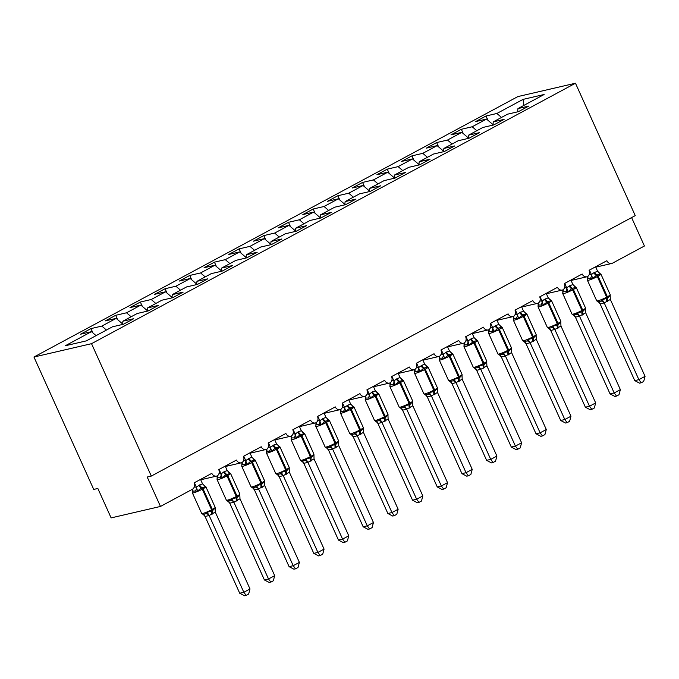 <?xml version="1.0" encoding="UTF-8"?>
<svg xmlns="http://www.w3.org/2000/svg" width="679" height="679" viewBox="0 0 679 679"><rect width="100%" height="100%" fill="white"/><g stroke="black" fill="none" stroke-linecap="round" stroke-linejoin="round"><path stroke-width="1.02" d="M33.95 357.027L93.727 489.423L97.844 488.473L111.127 517.899L160.482 506.449L147.199 477.031L151.315 476.072L635.247 215.625L575.469 83.228L517.882 96.579L33.95 357.027L91.529 343.676L575.469 83.228M631.597 217.594L644.422 246.002L612.568 263.146A4.88 4.167 -103.1 0 1 611.677 263.477A4.88 4.167 -103.1 0 1 606.873 260.719L589.092 270.293A4.88 4.167 76.9 0 1 587.624 276.557A4.88 4.167 -103.1 0 1 586.987 276.769A4.88 4.167 -103.1 0 1 582.183 274.01L564.402 283.576A4.88 4.167 76.9 0 1 562.933 289.84A4.88 4.167 -103.1 0 1 562.297 290.06A4.88 4.167 -103.1 0 1 557.493 287.302L539.712 296.867A4.88 4.167 76.9 0 1 538.243 303.131A4.88 4.167 -103.1 0 1 537.607 303.343A4.88 4.167 -103.1 0 1 532.803 300.585L515.021 310.159A4.88 4.167 76.9 0 1 513.553 316.422A4.88 4.167 -103.1 0 1 512.917 316.635A4.88 4.167 -103.1 0 1 508.113 313.876L490.331 323.442A4.88 4.167 76.9 0 1 488.863 329.705A4.88 4.167 -103.1 0 1 488.226 329.918A4.88 4.167 -103.1 0 1 483.423 327.168L465.641 336.733A4.88 4.167 76.9 0 1 464.173 342.997A4.88 4.167 -103.1 0 1 463.536 343.209A4.88 4.167 -103.1 0 1 458.732 340.451L440.951 350.016A4.88 4.167 76.9 0 1 439.483 356.28A4.88 4.167 -103.1 0 1 438.846 356.5A4.88 4.167 -103.1 0 1 434.042 353.742L416.261 363.307A4.88 4.167 76.9 0 1 414.793 369.571A4.88 4.167 -103.1 0 1 414.156 369.783A4.88 4.167 -103.1 0 1 409.352 367.025L391.571 376.599A4.88 4.167 76.9 0 1 390.102 382.863A4.88 4.167 -103.1 0 1 389.466 383.075A4.88 4.167 -103.1 0 1 384.654 380.316L366.881 389.882A4.88 4.167 76.9 0 1 365.412 396.146A4.88 4.167 -103.1 0 1 364.776 396.366A4.88 4.167 -103.1 0 1 359.963 393.608L342.191 403.173A4.88 4.167 76.9 0 1 340.722 409.437A4.88 4.167 -103.1 0 1 340.077 409.649A4.88 4.167 -103.1 0 1 335.273 406.891L317.5 416.465A4.88 4.167 76.9 0 1 316.032 422.728A4.88 4.167 -103.1 0 1 315.387 422.941A4.88 4.167 -103.1 0 1 310.583 420.182L292.81 429.748A4.88 4.167 76.9 0 1 291.342 436.011A4.88 4.167 -103.1 0 1 290.697 436.224A4.88 4.167 -103.1 0 1 285.893 433.474L268.12 443.039A4.88 4.167 76.9 0 1 266.652 449.303A4.88 4.167 -103.1 0 1 266.007 449.515A4.88 4.167 -103.1 0 1 261.203 446.757L243.43 456.33A4.88 4.167 76.9 0 1 241.962 462.594A4.88 4.167 -103.1 0 1 241.317 462.806A4.88 4.167 -103.1 0 1 236.513 460.048L218.74 469.613A4.88 4.167 76.9 0 1 217.272 475.877A4.88 4.167 -103.1 0 1 216.626 476.089A4.88 4.167 -103.1 0 1 211.823 473.339L194.05 482.905A4.88 4.167 76.9 0 1 192.335 489.313L160.482 506.449M92.938 332.931L90.978 328.602L101.842 326.081L106.45 330.053M90.978 328.602L80.614 334.187L91.47 331.666L65.294 345.755L86.36 340.866L112.527 326.786L123.391 324.265L133.755 318.689L122.899 321.201L137.217 313.494L148.081 310.974L158.445 305.397L147.589 307.918L161.908 300.203L172.772 297.691L183.135 292.106L172.279 294.627L186.598 286.92L197.462 284.399L207.825 278.823L196.969 281.335L211.288 273.629L222.152 271.116L232.524 265.531L221.66 268.052L235.978 260.346L246.842 257.825L257.214 252.24L246.35 254.761L260.668 247.054L271.532 244.533L281.904 238.957L271.04 241.469L285.367 233.763L296.222 231.25L306.594 225.666L295.73 228.186L310.057 220.48L320.912 217.959L331.284 212.374L320.42 214.895L334.747 207.188L345.603 204.668L355.974 199.091L345.11 201.604L359.437 193.897L370.293 191.385L380.664 185.8L369.809 188.321L384.127 180.614L394.983 178.093L405.355 172.517L394.499 175.029L408.817 167.323L419.673 164.81L430.045 159.225L419.189 161.746L433.508 154.04L444.363 151.519L454.735 145.934L443.879 148.455L458.198 140.748L469.053 138.227L479.425 132.651L468.569 135.163L482.888 127.457L493.743 124.944L504.115 119.36L493.26 121.88L507.578 114.174L518.433 111.653L528.805 106.068L517.95 108.589L544.117 94.5L523.059 99.389L496.892 113.469L501.501 117.442M122.585 324.452L122.899 321.201M117.628 319.639L115.676 315.311L126.532 312.798L131.14 316.77M147.284 311.16L147.589 307.918M142.318 306.348L140.366 302.028L151.222 299.507L155.831 303.479M171.974 297.877L172.279 294.627M167.009 293.065L165.056 288.736L175.912 286.224L180.521 290.188M196.664 284.586L196.969 281.335M191.699 279.773L189.747 275.453L200.602 272.933L205.211 276.905M221.354 271.294L221.66 268.052M216.389 266.482L214.437 262.162L225.292 259.641L229.901 263.613M246.044 258.012L246.35 254.761M241.079 253.199L239.127 248.87L249.982 246.358L254.591 250.322M270.734 244.72L271.04 241.469M265.769 239.908L263.817 235.588L274.672 233.067L279.281 237.039M295.424 231.429L295.73 228.186M290.459 226.616L288.507 222.296L299.363 219.775L303.971 223.747M320.115 218.146L320.42 214.895M315.149 213.333L313.197 209.005L324.053 206.492L328.661 210.456M344.805 204.854L345.11 201.604M339.839 200.042L337.887 195.722L348.743 193.201L353.36 197.173M369.495 191.571L369.809 188.321M364.53 186.759L362.578 182.43L373.433 179.91L378.05 183.882M394.185 178.28L394.499 175.029M389.22 173.468L387.268 169.139L398.123 166.627L402.74 170.599M418.875 164.989L419.189 161.746M413.91 160.176L411.958 155.856L422.822 153.335L427.43 157.307M443.565 151.706L443.879 148.455M438.6 146.893L436.648 142.565L447.512 140.052L452.121 144.016M468.255 138.414L468.569 135.163M463.29 133.602L461.338 129.282L472.202 126.761L476.811 130.733M492.946 125.123L493.26 121.88M496.892 113.469L486.028 115.99L475.665 121.575L486.52 119.054L492.996 124.63M487.98 120.31L486.028 115.99M517.636 111.84L517.95 108.589M91.47 331.666L96.079 335.638M101.842 326.081L116.16 318.375L105.304 320.895L115.676 315.311M116.16 318.375L122.636 323.951M126.532 312.798L140.85 305.092L129.995 307.604L140.366 302.028M140.85 305.092L147.326 310.668M151.222 299.507L165.54 291.8L154.685 294.321L165.056 288.736M165.54 291.8L172.016 297.377M175.912 286.224L190.23 278.509L179.375 281.03L189.747 275.453M190.23 278.509L196.706 284.094M200.602 272.933L214.92 265.226L204.065 267.738L214.437 262.162M214.92 265.226L221.396 270.802M225.292 259.641L239.611 251.934L228.755 254.455L239.127 248.87M239.611 251.934L246.087 257.511M249.982 246.358L264.301 238.652L253.445 241.164L263.817 235.588M264.301 238.652L270.777 244.228M274.672 233.067L288.991 225.36L278.135 227.881L288.507 222.296M288.991 225.36L295.467 230.936M299.363 219.775L313.69 212.069L302.826 214.589L313.197 209.005M313.69 212.069L320.165 217.645M324.053 206.492L338.38 198.786L327.516 201.298L337.887 195.722M338.38 198.786L344.856 204.362M348.743 193.201L363.07 185.494L352.206 188.015L362.578 182.43M363.07 185.494L369.546 191.071M373.433 179.91L387.76 172.203L376.896 174.724L387.268 169.139M387.76 172.203L394.236 177.779M398.123 166.627L412.45 158.92L401.586 161.432L411.958 155.856M412.45 158.92L418.926 164.496M422.822 153.335L437.14 145.629L426.276 148.149L436.648 142.565M437.14 145.629L443.616 151.205M447.512 140.052L461.83 132.346L450.975 134.858L461.338 129.282M461.83 132.346L468.306 137.922M472.202 126.761L486.52 119.054M523.84 105.415L523.059 99.389M91.529 343.676L151.315 476.072M599.43 273.145A3.573 2.784 104.9 0 0 599.676 273.179L600.601 274.172L597.019 274.961L592.631 278.458L588.685 278.432L587.564 278.746L587.496 279.646M599.226 301.79L597.978 301.816L601.059 301.094L602.197 299.626L607.518 298.2L610.158 295.34L610.09 296.239M634.763 380.622L638.88 379.663L645.05 376.344L643.692 381.454L641.222 382.778L639.576 383.16L634.763 380.622L600.109 303.861L598.64 302.163M641.222 382.778L638.88 379.663L604.217 302.91L600.109 303.861M645.05 376.344L610.336 299.447L604.217 302.91M595.585 266.796L597.605 271.261L600.601 274.172M589.296 274.392L591.426 274.588L593.947 272.686L597.605 271.261M589.414 270.115L591.367 274.452M592.631 278.458L591.426 274.588M593.947 272.686A3.573 1.808 -118.3 0 0 596.281 275.36A1.63 0.823 61.7 0 1 597.342 276.574A6.985 0.823 155.7 0 1 588.498 280.249A6.985 0.823 155.7 0 1 587.437 280.274L587.573 276.794M602.197 299.626L604.157 302.775M610.158 295.34L610.336 299.447M574.74 286.428A3.573 2.784 104.9 0 0 574.986 286.462L575.911 287.455L572.329 288.252L567.941 291.741L563.994 291.724L562.874 292.038L562.806 292.938M574.536 315.081L573.288 315.098L576.369 314.385L577.506 312.917L582.828 311.491L585.468 308.631L585.4 309.531M610.073 393.905L614.189 392.954L620.36 389.636L619.002 394.737L616.532 396.069L614.885 396.451L610.073 393.905L575.419 317.152L573.95 315.455M616.532 396.069L614.189 392.954L579.526 316.193L575.419 317.152M620.36 389.636L585.646 312.739L579.526 316.193M570.895 280.087L572.915 284.543L575.911 287.455M564.605 287.684L566.736 287.871L569.257 285.978L572.915 284.543M564.724 283.406L566.676 287.735M567.941 291.741L566.736 287.871M569.257 285.978A3.573 1.808 -118.3 0 0 571.591 288.651A1.63 0.823 61.7 0 1 572.652 289.865A6.985 0.823 155.7 0 1 563.808 293.54A6.985 0.823 155.7 0 1 562.747 293.557L562.883 290.086M577.506 312.917L579.467 316.066M585.646 312.739L585.527 308.003L576.225 287.412A6.985 0.823 155.7 0 1 573.39 289.466L572.652 289.865L581.954 310.456A1.63 0.823 61.7 0 1 582.081 311.89A3.573 1.808 -118.3 0 0 582.378 315.039M550.049 299.719A3.573 2.784 104.9 0 0 550.296 299.753L551.221 300.746L547.639 301.535L543.251 305.032L539.304 305.015L538.184 305.329L538.107 306.221M549.846 328.373L548.598 328.39L551.679 327.677L552.808 326.2L558.138 324.783L560.778 321.914L560.71 322.814M585.383 407.196L589.499 406.246L595.67 402.919L594.312 408.028L591.842 409.352L590.195 409.734L585.383 407.196L550.728 330.435L549.26 328.746M591.842 409.352L589.499 406.246L554.836 329.485L550.728 330.435M595.67 402.919L560.956 326.03L554.836 329.485M546.205 293.37L548.225 297.835L551.221 300.746M539.915 300.967L542.046 301.162L544.566 299.261L548.225 297.835M540.034 296.698L541.986 301.026M543.251 305.032L542.046 301.162M544.566 299.261A3.573 1.808 -118.3 0 0 546.901 301.934A1.63 0.823 61.7 0 1 547.961 303.157A6.985 0.823 155.7 0 1 539.118 306.832A6.985 0.823 155.7 0 1 538.057 306.849L538.192 303.369M552.808 326.2L554.777 329.349M560.778 321.914L560.956 326.03M525.359 313.011A3.573 2.784 104.9 0 0 525.605 313.044L526.522 314.038L522.949 314.827L518.561 318.324L514.614 318.298L513.494 318.612L513.417 319.512M525.156 341.656L523.908 341.681L526.989 340.96L528.118 339.492L533.448 338.066L536.087 335.205L536.02 336.105M560.693 420.488L564.809 419.529L570.98 416.21L569.613 421.32L567.152 422.644L565.505 423.025L560.693 420.488L526.038 343.727L524.57 342.029M567.152 422.644L564.809 419.529L530.146 342.776L526.072 343.735A3.573 2.784 104.9 0 0 524.358 341.766M570.98 416.21L536.266 339.313L530.146 342.776M521.514 306.662L523.534 311.126L526.522 314.038M515.225 314.258L517.356 314.445L519.876 312.552L523.534 311.126M515.344 309.98L517.296 314.318M518.561 318.324L517.356 314.445M519.876 312.552A3.573 1.808 -118.3 0 0 522.21 315.226A1.63 0.823 61.7 0 1 523.271 316.439A6.985 0.823 155.7 0 1 514.427 320.115A6.985 0.823 155.7 0 1 513.366 320.14L513.502 316.66M528.118 339.492L530.087 342.64M536.087 335.205L536.266 339.313M500.669 326.293A3.573 2.784 104.9 0 0 500.915 326.327L501.832 327.32L498.259 328.118L493.871 331.607L489.924 331.59L488.804 331.904L488.727 332.803M500.465 354.947L499.218 354.964L502.299 354.251L503.428 352.783L508.758 351.357L511.397 348.497L511.321 349.396M536.003 433.771L540.119 432.82L546.289 429.493L544.923 434.602L542.462 435.935L540.815 436.317L536.003 433.771L501.348 357.01L499.88 355.321M542.462 435.935L540.119 432.82L505.456 356.059L501.348 357.01M546.289 429.493L511.576 352.605L505.456 356.059M496.824 319.953L498.844 324.409L501.832 327.32M490.535 327.55L492.665 327.736L495.186 325.835L498.844 324.409M490.654 323.272L492.606 327.601M493.871 331.607L492.665 327.736M495.186 325.835A3.573 1.808 -118.3 0 0 497.52 328.517A1.63 0.823 61.7 0 1 498.581 329.731A6.985 0.823 155.7 0 1 489.737 333.406A6.985 0.823 155.7 0 1 488.676 333.423L488.804 329.952M503.428 352.783L505.397 355.932M511.576 352.605L511.448 347.869L502.154 327.278A6.985 0.823 155.7 0 1 499.32 329.332L498.581 329.731L507.875 350.322A1.63 0.823 61.7 0 1 508.011 351.756A3.573 1.808 -118.3 0 0 508.308 354.905M475.979 339.585A3.573 2.784 104.9 0 0 476.217 339.619L477.142 340.612L473.569 341.401L469.181 344.898L465.234 344.881L464.113 345.187L464.037 346.086M475.775 368.239L474.519 368.256L477.609 367.543L478.737 366.066L484.068 364.64L486.707 361.78L486.631 362.679M511.312 447.062L515.42 446.103L521.599 442.784L520.233 447.894L517.771 449.218L516.125 449.6L511.312 447.062L476.65 370.301L475.19 368.604M517.771 449.218L515.42 446.103L480.766 369.351L476.65 370.301M521.599 442.784L486.885 365.896L480.766 369.351M472.134 333.236L474.154 337.701L477.142 340.612M465.845 340.833L467.975 341.028L471.234 338.728L474.154 337.701M465.964 336.563L467.916 340.892M469.181 344.898L467.975 341.028M470.496 339.127A3.573 1.808 -118.3 0 0 472.83 341.8A1.63 0.823 61.7 0 1 473.891 343.014A6.985 0.823 155.7 0 1 465.047 346.697A6.985 0.823 155.7 0 1 463.978 346.714L464.113 343.234M478.737 366.066L480.707 369.215M486.707 361.78L486.885 365.896M451.289 352.868A3.573 2.784 104.9 0 0 451.527 352.902L452.452 353.903L448.878 354.693L444.49 358.189L440.535 358.164L439.415 358.478L439.347 359.378M451.085 381.522L449.829 381.539L452.918 380.826L454.047 379.357L459.369 377.931L462.017 375.071L461.941 375.971M486.622 460.345L490.73 459.394L496.909 456.076L495.543 461.185L493.081 462.509L491.435 462.891L486.622 460.345L451.9 383.457L450.5 381.895M493.081 462.509L490.73 459.394L456.076 382.633L451.959 383.593M496.909 456.076L462.187 379.179L456.076 382.633M447.444 346.528L449.464 350.992L452.452 353.903M441.155 354.124L443.285 354.311L446.544 352.019L449.464 350.992M441.274 349.846L443.226 354.183M444.49 358.189L443.285 354.311M445.806 352.418A3.573 1.808 -118.3 0 0 448.14 355.092A1.63 0.823 61.7 0 1 449.201 356.305A6.985 0.823 155.7 0 1 440.357 359.98A6.985 0.823 155.7 0 1 439.288 360.006L439.423 356.526M454.047 379.357L456.016 382.506M462.017 375.071L462.187 379.179M426.599 366.159A3.573 2.784 104.9 0 0 426.836 366.193L427.762 367.186L424.188 367.976L419.8 371.472L415.845 371.455L414.725 371.769L414.657 372.669M426.395 394.813L425.139 394.83L428.228 394.117L429.357 392.649L434.679 391.223L437.327 388.363L437.251 389.254M461.932 473.636L466.04 472.686L472.219 469.359L470.853 474.468L468.391 475.801L466.745 476.183L461.932 473.636L427.269 396.876L425.809 395.186M468.391 475.801L466.04 472.686L431.386 395.925L427.269 396.876M472.219 469.359L437.497 392.47L431.386 395.925A3.573 3.039 43 0 0 428.228 394.117M422.754 359.811L424.774 364.275L427.762 367.186M416.465 367.415L418.595 367.602L421.854 365.302L424.774 364.275M416.583 363.138L418.536 367.466M419.8 371.472L418.595 367.602M421.116 365.701A3.573 1.808 -118.3 0 0 423.45 368.374A1.63 0.823 61.7 0 1 424.511 369.597A6.985 0.823 155.7 0 1 415.658 373.272A6.985 0.823 155.7 0 1 414.597 373.289L414.733 369.809M429.357 392.649L431.326 395.798M437.497 392.47L437.369 389.211M401.909 379.451A3.573 2.784 104.9 0 0 402.146 379.485L403.071 380.478L399.498 381.267L395.11 384.764L391.155 384.738L390.035 385.052L389.967 385.952M401.705 408.096L400.449 408.121L403.538 407.4L404.667 405.932L409.989 404.506L412.628 401.645L412.56 402.545M437.242 486.928L441.35 485.969L447.529 482.65L446.162 487.76L443.701 489.084L442.054 489.466L437.242 486.928L402.579 410.167L401.119 408.469M443.701 489.084L441.35 485.969L406.696 409.216L402.579 410.167M447.529 482.65L412.807 405.762L406.696 409.216A3.573 3.039 43 0 0 403.538 407.4M398.064 373.102L400.084 377.566L403.071 380.478M391.775 380.698L393.905 380.894L397.164 378.593L400.084 377.566M391.893 376.421L393.845 380.758M395.11 384.764L393.905 380.894M396.426 378.992A3.573 1.808 -118.3 0 0 398.76 381.666A1.63 0.823 61.7 0 1 399.821 382.88A6.985 0.823 155.7 0 1 390.968 386.563A6.985 0.823 155.7 0 1 389.907 386.58L390.043 383.1M404.667 405.932L406.636 409.081M412.628 401.645L412.807 405.762M377.218 392.734A3.573 2.784 104.9 0 0 377.456 392.768L378.381 393.761L374.808 394.558L370.42 398.047L366.465 398.03L365.344 398.344L365.277 399.244M377.015 421.387L375.759 421.404L378.848 420.691L379.977 419.223L385.299 417.797L387.938 414.937L387.87 415.837M412.552 500.211L416.66 499.26L422.83 495.942L421.472 501.043L419.011 502.375L417.364 502.757L412.552 500.211L377.83 423.323L376.429 421.761M419.011 502.375L416.66 499.26L382.005 422.499L377.889 423.458M422.83 495.942L388.116 419.045L382.005 422.499M373.374 386.393L375.394 390.858L378.381 393.761M367.076 393.99L369.215 394.176L372.474 391.885L375.394 390.858M367.203 389.712L369.155 394.041M370.42 398.047L369.215 394.176M371.736 392.284A3.573 1.808 -118.3 0 0 374.07 394.957A1.63 0.823 61.7 0 1 375.131 396.171A6.985 0.823 155.7 0 1 366.278 399.846A6.985 0.823 155.7 0 1 365.217 399.863L365.353 396.392M379.977 419.223L381.946 422.372M387.938 414.937L388.116 419.045M352.528 406.025A3.573 2.784 104.9 0 0 352.766 406.059L353.691 407.052L350.118 407.841L345.73 411.338L341.775 411.321L340.654 411.635L340.586 412.535M352.325 434.679L351.068 434.696L354.158 433.983L355.287 432.506L360.608 431.089L363.248 428.22L363.18 429.12M387.862 513.502L391.97 512.552L398.14 509.225L396.782 514.334L394.321 515.658L392.674 516.04L387.862 513.502L353.199 436.741L351.739 435.052M394.321 515.658L391.97 512.552L357.315 435.791L353.199 436.741M398.14 509.225L363.426 432.336L357.315 435.791M348.683 399.676L350.695 404.141L353.691 407.052M342.386 407.273L344.525 407.468L347.784 405.168L350.695 404.141M342.513 403.003L344.465 407.332M345.73 411.338L344.525 407.468M347.045 405.567A3.573 1.808 -118.3 0 0 349.379 408.24A1.63 0.823 61.7 0 1 350.432 409.462A6.985 0.823 155.7 0 1 341.588 413.138A6.985 0.823 155.7 0 1 340.527 413.155L340.663 409.675M355.287 432.506L357.256 435.655M363.248 428.22L363.426 432.336M327.838 419.316A3.573 2.784 104.9 0 0 328.076 419.35L329.001 420.343L325.428 421.133L321.04 424.63L317.085 424.604L315.964 424.918L315.896 425.818M327.634 447.962L326.378 447.987L329.468 447.266L330.597 445.797L335.918 444.372L338.558 441.511L338.49 442.411M363.172 526.794L367.28 525.835L373.45 522.516L372.092 527.625L369.622 528.949L367.984 529.331L363.172 526.794L328.449 449.897L327.049 448.335M369.622 528.949L367.28 525.835L332.625 449.082L328.509 450.033M373.45 522.516L338.736 445.619L332.625 449.082M323.993 412.968L326.005 417.432L329.001 420.343M317.696 420.564L319.834 420.751L323.094 418.459L326.005 417.432M317.814 416.286L319.775 420.624M321.04 424.63L319.834 420.751M322.355 418.858A3.573 1.808 -118.3 0 0 324.689 421.532A1.63 0.823 61.7 0 1 325.742 422.745A6.985 0.823 155.7 0 1 316.898 426.42A6.985 0.823 155.7 0 1 315.837 426.446L315.973 422.966M330.597 445.797L332.557 448.946M338.558 441.511L338.736 445.619M303.148 432.599A3.573 2.784 104.9 0 0 303.386 432.633L304.311 433.626L299.991 434.823L296.35 437.913L292.394 437.896L291.274 438.21L291.206 439.109M302.944 461.253L301.688 461.27L304.778 460.557L305.906 459.089L311.228 457.663L313.868 454.803L313.8 455.702M338.473 540.077L342.589 539.126L348.76 535.799L347.402 540.908L344.932 542.241L343.294 542.623L338.473 540.077L303.759 463.188L302.359 461.627M344.932 542.241L342.589 539.126L307.935 462.365L303.819 463.324M348.76 535.799L314.046 458.911L307.935 462.365M299.303 426.259L301.315 430.715L304.311 433.626M293.005 433.856L295.144 434.042L298.404 431.751L301.315 430.715M293.124 429.578L295.085 433.906M296.35 437.913L295.144 434.042M297.665 432.15A3.573 1.808 -118.3 0 0 299.991 434.823A1.63 0.823 61.7 0 1 301.052 436.037A6.985 0.823 155.7 0 1 292.208 439.712A6.985 0.823 155.7 0 1 291.147 439.729L291.283 436.257M305.906 459.089L307.867 462.238M314.046 458.911L313.927 454.175L304.625 433.584A6.985 0.823 155.7 0 1 301.799 435.638L301.052 436.037L310.354 456.627A1.63 0.823 61.7 0 1 310.49 458.062A3.573 1.808 -118.3 0 0 310.787 461.211M278.458 445.891A3.573 2.784 104.9 0 0 278.696 445.925L279.621 446.918L275.301 448.106L271.659 451.204L267.704 451.187L266.584 451.493L266.516 452.392M278.254 474.545L276.998 474.562L280.087 473.849L281.216 472.372L286.538 470.954L289.178 468.086L289.11 468.985M313.783 553.368L317.899 552.417L324.07 549.09L322.712 554.2L320.242 555.524L318.604 555.906L313.783 553.368L279.128 476.607L277.669 474.91M320.242 555.524L317.899 552.417L283.245 475.656L279.128 476.607M324.07 549.09L289.356 472.202L283.245 475.656M274.613 439.542L276.625 444.007L279.621 446.918M268.315 447.138L270.454 447.334L273.713 445.034L276.625 444.007M268.434 442.869L270.395 447.198M271.659 451.204L270.454 447.334M272.975 445.432A3.573 1.808 -118.3 0 0 275.301 448.106A1.63 0.823 61.7 0 1 276.361 449.32A6.985 0.823 155.7 0 1 267.518 453.003A6.985 0.823 155.7 0 1 266.457 453.02L266.592 449.54M281.216 472.372L283.177 475.521M289.178 468.086L289.356 472.202M253.768 459.174A3.573 2.784 104.9 0 0 254.005 459.208L254.931 460.209L250.61 461.397L246.969 464.495L243.014 464.47L241.894 464.784L241.826 465.684M253.564 487.828L252.308 487.845L255.397 487.132L256.526 485.663L261.848 484.237L264.487 481.377L264.42 482.277M289.093 566.659L293.209 565.7L299.38 562.382L298.022 567.491L295.552 568.815L293.914 569.197L289.093 566.659L254.379 489.763L252.97 488.201M295.552 568.815L293.209 565.7L258.555 488.939L254.438 489.899M299.38 562.382L264.666 485.485L258.555 488.939M249.923 452.834L251.934 457.298L254.931 460.209M243.625 460.43L245.756 460.617L249.023 458.325L251.934 457.298M243.744 456.152L245.705 460.489M246.969 464.495L245.756 460.617M248.285 458.724A3.573 1.808 -118.3 0 0 250.61 461.397A1.63 0.823 61.7 0 1 251.671 462.611A6.985 0.823 155.7 0 1 242.827 466.286A6.985 0.823 155.7 0 1 241.766 466.312L241.902 462.832M256.526 485.663L258.487 488.812M264.487 481.377L264.666 485.485M229.078 472.465A3.573 2.784 104.9 0 0 229.315 472.499L230.24 473.492L225.92 474.68L222.271 477.778L218.324 477.761L217.204 478.075L217.136 478.975M228.874 501.119L227.618 501.136L230.707 500.423L231.836 498.955L237.158 497.529L239.797 494.668L239.729 495.568M264.403 579.942L268.519 578.992L274.689 575.665L273.331 580.774L270.862 582.107L269.224 582.489L264.403 579.942L229.748 503.181L228.28 501.492M270.862 582.107L268.519 578.992L233.865 502.231L229.748 503.181M274.689 575.665L239.976 498.776L233.865 502.231M225.224 466.117L227.244 470.581L230.24 473.492M218.935 473.721L221.065 473.908L224.333 471.608L227.244 470.581M219.054 469.444L221.014 473.772M222.271 477.778L221.065 473.908M223.595 472.007A3.573 1.808 -118.3 0 0 225.92 474.68A1.63 0.823 61.7 0 1 226.981 475.903A6.985 0.823 155.7 0 1 218.137 479.578A6.985 0.823 155.7 0 1 217.076 479.595L217.212 476.115M231.836 498.955L233.797 502.104M239.976 498.776L239.848 495.517M204.387 485.757A3.573 2.784 104.9 0 0 204.625 485.791L205.55 486.784L201.23 487.972L197.581 491.07L193.634 491.044L192.513 491.358L192.446 492.258M204.184 514.41L202.928 514.427L206.009 513.706L207.146 512.238L212.468 510.812L215.107 507.951L215.039 508.851M239.712 593.234L243.829 592.275L249.999 588.956L248.641 594.066L246.171 595.39L244.533 595.772L239.712 593.234L205.058 516.473L203.59 514.775M246.171 595.39L243.829 592.275L209.166 515.522L205.058 516.473M249.999 588.956L215.285 512.068L209.166 515.522M200.534 479.408L202.554 483.872L205.55 486.784M194.245 487.004L196.375 487.199L199.643 484.899L202.554 483.872M194.364 482.735L196.324 487.064M197.581 491.07L196.375 487.199M198.905 485.298A3.573 1.808 -118.3 0 0 201.23 487.972A1.63 0.823 61.7 0 1 202.291 489.186A6.985 0.823 155.7 0 1 193.447 492.869A6.985 0.823 155.7 0 1 192.386 492.886L192.522 489.415M207.146 512.238L209.107 515.386M215.107 507.951L215.285 512.068M587.437 280.274L596.731 300.865A6.985 0.823 -24.3 0 0 597.792 300.848A6.985 0.823 -24.3 0 0 606.644 297.173A1.63 0.823 61.7 0 1 606.78 298.599A3.573 1.808 -118.3 0 0 607.068 301.748M607.815 301.349A3.573 1.808 -118.3 0 1 607.518 298.2A1.63 0.823 -118.3 0 0 607.382 296.774A6.985 0.823 -24.3 0 0 610.217 294.72L600.915 274.121A6.985 0.823 155.7 0 1 598.08 276.175L597.342 276.574L606.644 297.173L607.382 296.774L598.08 276.175A1.63 0.823 -118.3 0 0 597.019 274.961A3.573 1.808 -118.3 0 1 594.694 272.287M590.645 278.034A3.573 2.784 104.9 0 0 591.333 274.435M587.564 278.746A3.573 3.039 43 0 0 587.776 276.455M604.191 302.936A3.573 3.039 43 0 0 601.059 301.094M600.151 303.869A3.573 2.784 104.9 0 0 598.428 301.9M562.747 293.557L572.041 314.156A6.985 0.823 -24.3 0 0 573.101 314.139A6.985 0.823 -24.3 0 0 581.954 310.456L582.692 310.057A6.985 0.823 -24.3 0 0 585.527 308.003M583.125 314.64A3.573 1.808 -118.3 0 1 582.828 311.491A1.63 0.823 -118.3 0 0 582.692 310.057L573.39 289.466A1.63 0.823 -118.3 0 0 572.329 288.252A3.573 1.808 -118.3 0 1 570.004 285.579M565.955 291.325A3.573 2.784 104.9 0 0 566.642 287.726M562.874 292.038A3.573 3.039 43 0 0 563.086 289.746M579.501 316.219A3.573 3.039 43 0 0 576.369 314.385M575.461 317.161A3.573 2.784 104.9 0 0 573.738 315.192M538.057 306.849L547.35 327.448A6.985 0.823 -24.3 0 0 548.411 327.422A6.985 0.823 -24.3 0 0 557.264 323.747A1.63 0.823 61.7 0 1 557.391 325.182A3.573 1.808 -118.3 0 0 557.688 328.322M558.435 327.923A3.573 1.808 -118.3 0 1 558.138 324.783A1.63 0.823 -118.3 0 0 558.002 323.348A6.985 0.823 -24.3 0 0 560.837 321.294L551.535 300.695A6.985 0.823 155.7 0 1 548.7 302.758L547.961 303.157L557.264 323.747L558.002 323.348L548.7 302.758A1.63 0.823 -118.3 0 0 547.639 301.535A3.573 1.808 -118.3 0 1 545.313 298.862M541.265 304.608A3.573 2.784 104.9 0 0 541.944 301.018M538.184 305.329A3.573 3.039 43 0 0 538.396 303.029M554.811 329.51A3.573 3.039 43 0 0 551.679 327.677M550.771 330.452A3.573 2.784 104.9 0 0 549.048 328.475M513.366 320.14L522.66 340.731A6.985 0.823 -24.3 0 0 523.721 340.714A6.985 0.823 -24.3 0 0 532.574 337.039A1.63 0.823 61.7 0 1 532.701 338.465A3.573 1.808 -118.3 0 0 532.998 341.613M533.745 341.214A3.573 1.808 -118.3 0 1 533.448 338.066A1.63 0.823 -118.3 0 0 533.312 336.64A6.985 0.823 -24.3 0 0 536.147 334.577L526.845 313.987A6.985 0.823 155.7 0 1 524.01 316.041L523.271 316.439L532.574 337.039L533.312 336.64L524.01 316.041A1.63 0.823 -118.3 0 0 522.949 314.827A3.573 1.808 -118.3 0 1 520.623 312.153M516.575 317.899A3.573 2.784 104.9 0 0 517.254 314.301M513.494 318.612A3.573 3.039 43 0 0 513.706 316.321M530.121 342.802A3.573 3.039 43 0 0 526.989 340.96M488.676 333.423L497.97 354.022A6.985 0.823 -24.3 0 0 499.031 354.005A6.985 0.823 -24.3 0 0 507.875 350.322L508.622 349.923A6.985 0.823 -24.3 0 0 511.448 347.869M509.046 354.506A3.573 1.808 -118.3 0 1 508.758 351.357A1.63 0.823 -118.3 0 0 508.622 349.923L499.32 329.332A1.63 0.823 -118.3 0 0 498.259 328.118A3.573 1.808 -118.3 0 1 495.925 325.445M491.885 331.182A3.573 2.784 104.9 0 0 492.564 327.592M488.804 331.904A3.573 3.039 43 0 0 489.016 329.604M505.431 356.085A3.573 3.039 43 0 0 502.299 354.251M501.382 357.027A3.573 2.784 104.9 0 0 499.668 355.058M463.978 346.714L473.28 367.305A6.985 0.823 -24.3 0 0 474.341 367.288A6.985 0.823 -24.3 0 0 483.185 363.613A1.63 0.823 61.7 0 1 483.321 365.039A3.573 1.808 -118.3 0 0 483.618 368.188M484.356 367.789A3.573 1.808 -118.3 0 1 484.068 364.64A1.63 0.823 -118.3 0 0 483.932 363.214A6.985 0.823 -24.3 0 0 486.758 361.16L477.464 340.561A6.985 0.823 155.7 0 1 474.629 342.615L473.891 343.014L483.185 363.613L483.932 363.214L474.629 342.615A1.63 0.823 -118.3 0 0 473.569 341.401A3.573 1.808 -118.3 0 1 471.234 338.728M467.194 344.474A3.573 2.784 104.9 0 0 467.873 340.883M464.113 345.187A3.573 3.039 43 0 0 464.326 342.895M480.74 369.376A3.573 3.039 43 0 0 477.609 367.543M476.692 370.31A3.573 2.784 104.9 0 0 474.977 368.341M439.288 360.006L448.59 380.596A6.985 0.823 -24.3 0 0 449.651 380.579A6.985 0.823 -24.3 0 0 458.495 376.904A1.63 0.823 61.7 0 1 458.631 378.33A3.573 1.808 -118.3 0 0 458.928 381.479M459.666 381.08A3.573 1.808 -118.3 0 1 459.369 377.931A1.63 0.823 -118.3 0 0 459.242 376.506A6.985 0.823 -24.3 0 0 462.068 374.443L452.774 353.852A6.985 0.823 155.7 0 1 449.939 355.906L449.201 356.305L458.495 376.904L459.242 376.506L449.939 355.906A1.63 0.823 -118.3 0 0 448.878 354.693A3.573 1.808 -118.3 0 1 446.544 352.019M442.504 357.765A3.573 2.784 104.9 0 0 443.183 354.166M439.415 358.478A3.573 3.039 43 0 0 439.636 356.186M456.05 382.667A3.573 3.039 43 0 0 452.918 380.826M452.002 383.601A3.573 2.784 104.9 0 0 450.287 381.632M414.597 373.289L423.9 393.888A6.985 0.823 -24.3 0 0 424.961 393.862A6.985 0.823 -24.3 0 0 433.805 390.187A1.63 0.823 61.7 0 1 433.94 391.622A3.573 1.808 -118.3 0 0 434.237 394.762M434.976 394.363A3.573 1.808 -118.3 0 1 434.679 391.223A1.63 0.823 -118.3 0 0 434.552 389.788A6.985 0.823 -24.3 0 0 437.378 387.734L428.084 367.135A6.985 0.823 155.7 0 1 425.249 369.198L424.511 369.597L433.805 390.187L434.552 389.788L425.249 369.198A1.63 0.823 -118.3 0 0 424.188 367.976A3.573 1.808 -118.3 0 1 421.854 365.302M417.814 371.048A3.573 2.784 104.9 0 0 418.493 367.458M414.725 371.769A3.573 3.039 43 0 0 414.937 369.469M427.312 396.892A3.573 2.784 104.9 0 0 425.597 394.923M389.907 386.58L399.21 407.171A6.985 0.823 -24.3 0 0 400.271 407.154A6.985 0.823 -24.3 0 0 409.114 403.479A1.63 0.823 61.7 0 1 409.25 404.905A3.573 1.808 -118.3 0 0 409.547 408.054M410.286 407.655A3.573 1.808 -118.3 0 1 409.989 404.506A1.63 0.823 -118.3 0 0 409.861 403.08A6.985 0.823 -24.3 0 0 412.688 401.026L403.394 380.427A6.985 0.823 155.7 0 1 400.559 382.481L399.821 382.88L409.114 403.479L409.861 403.08L400.559 382.481A1.63 0.823 -118.3 0 0 399.498 381.267A3.573 1.808 -118.3 0 1 397.164 378.593M393.124 384.339A3.573 2.784 104.9 0 0 393.803 380.741M390.035 385.052A3.573 3.039 43 0 0 390.247 382.761M402.622 410.175A3.573 2.784 104.9 0 0 400.907 408.206M365.217 399.863L374.519 420.462A6.985 0.823 -24.3 0 0 375.58 420.445A6.985 0.823 -24.3 0 0 384.424 416.762A1.63 0.823 61.7 0 1 384.56 418.196A3.573 1.808 -118.3 0 0 384.857 421.345M385.596 420.946A3.573 1.808 -118.3 0 1 385.299 417.797A1.63 0.823 -118.3 0 0 385.163 416.363A6.985 0.823 -24.3 0 0 387.998 414.309L378.704 393.718A6.985 0.823 155.7 0 1 375.869 395.772L375.131 396.171L384.424 416.762L385.163 416.363L375.869 395.772A1.63 0.823 -118.3 0 0 374.808 394.558A3.573 1.808 -118.3 0 1 372.474 391.885M368.434 397.631A3.573 2.784 104.9 0 0 369.113 394.032M365.344 398.344A3.573 3.039 43 0 0 365.557 396.052M381.98 422.525A3.573 3.039 43 0 0 378.848 420.691M377.931 423.467A3.573 2.784 104.9 0 0 376.217 421.498M340.527 413.155L349.829 433.754A6.985 0.823 -24.3 0 0 350.89 433.728A6.985 0.823 -24.3 0 0 359.734 430.053A1.63 0.823 61.7 0 1 359.87 431.488A3.573 1.808 -118.3 0 0 360.167 434.628M360.905 434.229A3.573 1.808 -118.3 0 1 360.608 431.089A1.63 0.823 -118.3 0 0 360.473 429.654A6.985 0.823 -24.3 0 0 363.307 427.6L354.014 407.001A6.985 0.823 155.7 0 1 351.179 409.064L350.432 409.462L359.734 430.053L360.473 429.654L351.179 409.064A1.63 0.823 -118.3 0 0 350.118 407.841A3.573 1.808 -118.3 0 1 347.784 405.168M343.744 410.914A3.573 2.784 104.9 0 0 344.423 407.324M340.654 411.635A3.573 3.039 43 0 0 340.866 409.335M357.29 435.816A3.573 3.039 43 0 0 354.158 433.983M353.241 436.758A3.573 2.784 104.9 0 0 351.527 434.781M315.837 426.446L325.139 447.037A6.985 0.823 -24.3 0 0 326.2 447.02A6.985 0.823 -24.3 0 0 335.044 443.345A1.63 0.823 61.7 0 1 335.18 444.77A3.573 1.808 -118.3 0 0 335.477 447.919M336.215 447.52A3.573 1.808 -118.3 0 1 335.918 444.372A1.63 0.823 -118.3 0 0 335.782 442.946A6.985 0.823 -24.3 0 0 338.617 440.892L329.315 420.293A6.985 0.823 155.7 0 1 326.489 422.346L325.742 422.745L335.044 443.345L335.782 442.946L326.489 422.346A1.63 0.823 -118.3 0 0 325.428 421.133A3.573 1.808 -118.3 0 1 323.094 418.459M319.054 424.205A3.573 2.784 104.9 0 0 319.733 420.607M315.964 424.918A3.573 3.039 43 0 0 316.176 422.627M332.6 449.108A3.573 3.039 43 0 0 329.468 447.266M328.551 450.041A3.573 2.784 104.9 0 0 326.837 448.072M291.147 439.729L300.449 460.328A6.985 0.823 -24.3 0 0 301.51 460.311A6.985 0.823 -24.3 0 0 310.354 456.627L311.092 456.229A6.985 0.823 -24.3 0 0 313.927 454.175M311.525 460.812A3.573 1.808 -118.3 0 1 311.228 457.663A1.63 0.823 -118.3 0 0 311.092 456.229L301.799 435.638A1.63 0.823 -118.3 0 0 300.738 434.424A3.573 1.808 -118.3 0 1 298.404 431.751M294.363 437.497A3.573 2.784 104.9 0 0 295.042 433.898M291.274 438.21A3.573 3.039 43 0 0 291.486 435.91M307.91 462.391A3.573 3.039 43 0 0 304.778 460.557M303.861 463.333A3.573 2.784 104.9 0 0 302.147 461.364M266.457 453.02L275.759 473.611A6.985 0.823 -24.3 0 0 276.82 473.594A6.985 0.823 -24.3 0 0 285.664 469.919A1.63 0.823 61.7 0 1 285.8 471.345A3.573 1.808 -118.3 0 0 286.097 474.494M286.835 474.095A3.573 1.808 -118.3 0 1 286.538 470.954A1.63 0.823 -118.3 0 0 286.402 469.52A6.985 0.823 -24.3 0 0 289.237 467.466L279.935 446.867A6.985 0.823 155.7 0 1 277.108 448.921L276.361 449.32L285.664 469.919L286.402 469.52L277.108 448.921A1.63 0.823 -118.3 0 0 276.047 447.707A3.573 1.808 -118.3 0 1 273.713 445.034M269.673 450.78A3.573 2.784 104.9 0 0 270.352 447.189M266.584 451.493A3.573 3.039 43 0 0 266.796 449.201M283.219 475.682A3.573 3.039 43 0 0 280.087 473.849M279.171 476.616A3.573 2.784 104.9 0 0 277.456 474.646M241.766 466.312L251.069 486.902A6.985 0.823 -24.3 0 0 252.13 486.885A6.985 0.823 -24.3 0 0 260.974 483.21A1.63 0.823 61.7 0 1 261.109 484.636A3.573 1.808 -118.3 0 0 261.407 487.785M262.145 487.386A3.573 1.808 -118.3 0 1 261.848 484.237A1.63 0.823 -118.3 0 0 261.712 482.811A6.985 0.823 -24.3 0 0 264.547 480.749L255.245 460.158A6.985 0.823 155.7 0 1 252.418 462.212L251.671 462.611L260.974 483.21L261.712 482.811L252.418 462.212A1.63 0.823 -118.3 0 0 251.357 460.999A3.573 1.808 -118.3 0 1 249.023 458.325M244.983 464.071A3.573 2.784 104.9 0 0 245.662 460.472M241.894 464.784A3.573 3.039 43 0 0 242.106 462.492M258.529 488.973A3.573 3.039 43 0 0 255.397 487.132M254.481 489.907A3.573 2.784 104.9 0 0 252.766 487.938M217.076 479.595L226.379 500.194A6.985 0.823 -24.3 0 0 227.44 500.168A6.985 0.823 -24.3 0 0 236.284 496.493A1.63 0.823 61.7 0 1 236.419 497.928A3.573 1.808 -118.3 0 0 236.716 501.068M237.455 500.669A3.573 1.808 -118.3 0 1 237.158 497.529A1.63 0.823 -118.3 0 0 237.022 496.094A6.985 0.823 -24.3 0 0 239.857 494.04L230.554 473.441A6.985 0.823 155.7 0 1 227.72 475.504L226.981 475.903L236.284 496.493L237.022 496.094L227.72 475.504A1.63 0.823 -118.3 0 0 226.667 474.29A3.573 1.808 -118.3 0 1 224.333 471.608M220.293 477.354A3.573 2.784 104.9 0 0 220.972 473.764M217.204 478.075A3.573 3.039 43 0 0 217.416 475.775M233.839 502.256A3.573 3.039 43 0 0 230.707 500.423M229.791 503.198A3.573 2.784 104.9 0 0 228.076 501.229M192.386 492.886L201.688 513.477A6.985 0.823 -24.3 0 0 202.749 513.46A6.985 0.823 -24.3 0 0 211.593 509.785A1.63 0.823 61.7 0 1 211.729 511.211A3.573 1.808 -118.3 0 0 212.026 514.359M212.765 513.961A3.573 1.808 -118.3 0 1 212.468 510.812A1.63 0.823 -118.3 0 0 212.332 509.386A6.985 0.823 -24.3 0 0 215.167 507.332L205.864 486.733A6.985 0.823 155.7 0 1 203.029 488.787L202.291 489.186L211.593 509.785L212.332 509.386L203.029 488.787A1.63 0.823 -118.3 0 0 201.977 487.573A3.573 1.808 -118.3 0 1 199.643 484.899M195.594 490.645A3.573 2.784 104.9 0 0 196.282 487.055M192.513 491.358A3.573 3.039 43 0 0 192.726 489.067M209.149 515.548A3.573 3.039 43 0 0 206.009 513.706M205.1 516.481A3.573 2.784 104.9 0 0 203.386 514.512M611.677 263.477L595.755 267.17M586.987 276.769L571.064 280.461M562.297 290.06L546.374 293.744M537.607 303.343L521.684 307.035M512.917 316.635L496.994 320.327M488.226 329.918L472.304 333.61M463.536 343.209L447.614 346.901M438.846 356.5L422.924 360.193M414.156 369.783L398.233 373.475M389.466 383.075L373.543 386.767M364.776 396.366L348.853 400.05M340.077 409.649L324.163 413.341M315.387 422.941L299.473 426.633M290.697 436.224L274.783 439.916M266.007 449.515L250.084 453.207M241.317 462.806L225.394 466.498M216.626 476.089L200.704 479.781M610.2 296.197L610.217 294.72M596.731 300.865L598.564 301.892M599.082 273.094L600.915 274.121M572.041 314.156L573.874 315.183M574.392 286.385L576.225 287.412M560.82 322.771L560.837 321.294M547.35 327.448L549.184 328.475M549.701 299.668L551.535 300.695M536.13 336.063L536.147 334.577M522.66 340.731L524.494 341.758M525.011 312.96L526.845 313.987M497.97 354.022L499.803 355.049M500.321 326.251L502.154 327.278M486.75 362.637L486.758 361.16M473.28 367.305L475.113 368.332M475.631 339.534L477.464 340.561M462.059 375.928L462.068 374.443M448.59 380.596L450.423 381.623M450.941 352.825L452.774 353.852M437.369 389.22L437.378 387.734M423.9 393.888L425.733 394.915M426.242 366.108L428.084 367.135M412.679 402.503L412.688 401.026M399.21 407.171L401.043 408.198M401.552 379.4L403.394 380.427M387.989 415.794L387.998 414.309M374.519 420.462L376.353 421.489M376.862 392.691L378.704 393.718M363.299 429.077L363.307 427.6M349.829 433.754L351.663 434.781M352.172 405.974L354.014 407.001M338.609 442.369L338.617 440.892M325.139 447.037L326.972 448.064M327.482 419.266L329.315 420.293M300.449 460.328L302.282 461.355M302.792 432.557L304.625 433.584M289.229 468.943L289.237 467.466M275.759 473.611L277.592 474.646M278.101 445.84L279.935 446.867M264.538 482.234L264.547 480.749M251.069 486.902L252.902 487.929M253.411 459.131L255.245 460.158M239.848 495.526L239.857 494.04M226.379 500.194L228.212 501.221M228.721 472.414L230.554 473.441M215.158 508.809L215.167 507.332M201.688 513.477L203.522 514.504M204.031 485.706L205.864 486.733"/></g></svg>
